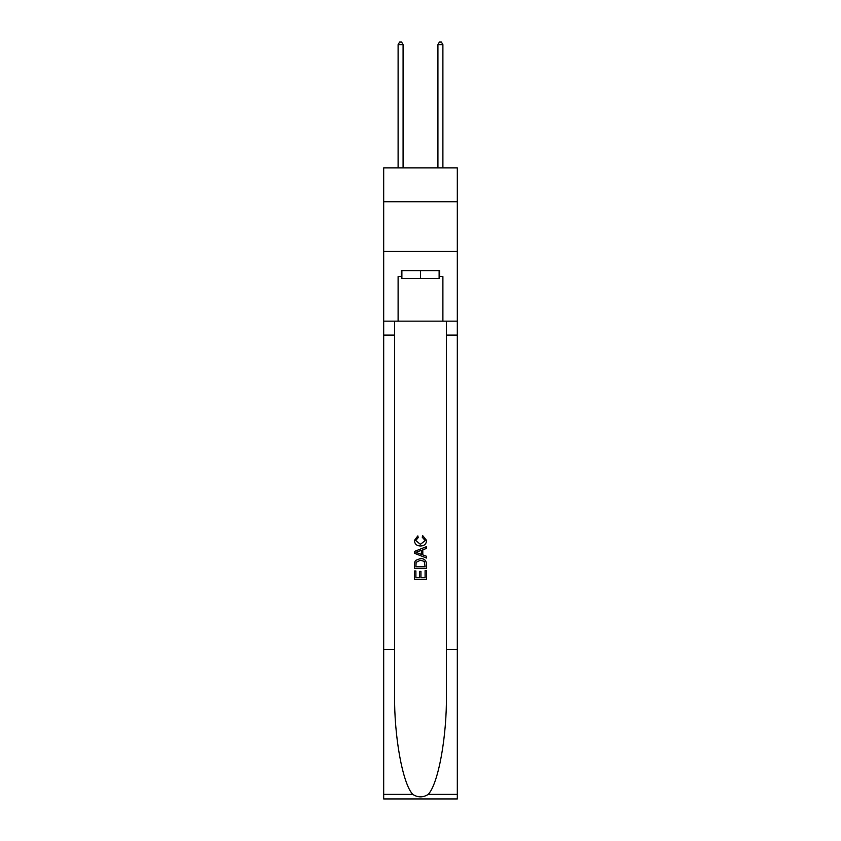 <?xml version="1.0" encoding="UTF-8"?>
<svg xmlns="http://www.w3.org/2000/svg" width="841" height="841" viewBox="0 0 841 841"><rect width="100%" height="100%" fill="white"/><g stroke="black" fill="none" stroke-linecap="round" stroke-linejoin="round"><path stroke-width="1.26" d="M457.325 201.714L457.325 167.864L383.675 167.864L383.675 201.714L457.325 201.714L457.325 251.48L383.675 251.48L383.675 201.714M439.118 270.592L439.118 278.56L401.882 278.56L401.882 270.592M420.5 270.592L420.5 278.56M425.094 570.65L425.094 577.693L420.952 577.693L425.094 577.693L425.094 570.65L426.471 570.65L426.471 579.375L414.518 579.375L414.518 570.955L414.518 579.375M419.575 571.417L419.575 577.693L415.896 577.693L419.575 577.693L419.575 571.417L420.952 571.417L420.952 577.693M415.549 560.421L414.697 562.156L415.549 560.421L420.426 558.55C424.253 558.529 426.261 560.369 426.471 564.069L426.471 568.348L414.518 568.348L414.518 564.269L414.518 568.348M422.645 535.58L422.256 537.262L422.645 535.58L426.618 540.458C426.303 544.127 424.221 545.967 420.405 545.988L420.405 545.988C416.737 545.914 414.729 544.074 414.371 540.49L417.84 535.885L418.198 537.567L415.748 540.574L420.395 544.306L425.241 540.616L422.256 537.262M428.206 794.409L457.325 794.409L457.325 798.95L383.675 798.95L383.675 649.641L394.566 649.641L394.566 694.025C394.04 736.453 402.65 783.854 412.794 794.409C417.924 797.678 423.065 797.678 428.206 794.409C438.35 783.854 446.96 736.453 446.434 694.025L446.434 321.157M414.518 551.402L414.518 553.294L426.471 558.035L414.518 553.294L414.518 551.402L426.471 546.65L414.518 551.402M446.434 649.641L457.325 649.641L457.325 251.48M383.675 649.641L383.675 251.48M394.566 321.157L394.566 649.641M457.325 794.409L457.325 649.641M383.675 321.157L398.108 321.157L398.108 276.563L401.882 276.563M439.118 276.563L439.706 276.563L439.706 270.592L401.294 270.592L401.294 276.563M439.706 276.563L442.892 276.563L442.892 321.157L457.325 321.157M398.108 321.157L442.892 321.157M426.471 546.65L426.471 548.437L422.792 549.804L422.792 554.892L426.471 556.248L426.471 558.035M418.103 553.168L421.415 554.387L421.415 550.308L415.896 552.348L418.103 553.168M421.415 550.308L421.415 554.387M414.518 564.269L414.697 562.156M424.242 561.378L425.094 566.666L424.242 561.378L420.405 560.232L416.148 562.272L415.896 566.666L425.094 566.666L415.896 566.666M414.518 570.955L415.896 570.955L415.896 577.693M403.081 167.864L403.081 44.636L398.108 44.636L398.108 167.864M398.108 44.636L399.601 42.05L401.588 42.05L403.081 44.636M442.892 167.864L442.892 44.636L437.919 44.636L437.919 167.864M437.919 44.636L439.412 42.05L441.399 42.05L442.892 44.636M446.434 335.096L457.325 335.096M394.566 335.096L383.675 335.096M383.675 794.409L412.794 794.409"/></g></svg>
